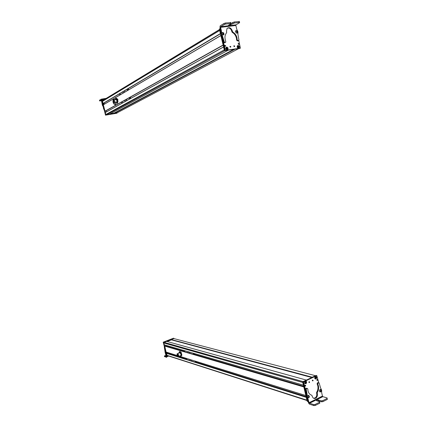 <?xml version="1.0" encoding="UTF-8"?>
<svg xmlns="http://www.w3.org/2000/svg" width="427" height="427" viewBox="0 0 427 427"><rect width="100%" height="100%" fill="white"/><g stroke="black" fill="none" stroke-linecap="round" stroke-linejoin="round"><path stroke-width="0.64" d="M114.084 113.123L233.708 49.388M117.142 112.84L114.206 113.454L114.073 113.182M103.067 100.276L219.467 29.548L103.099 100.254L103.297 100.799M219.67 30.413L102.459 101.359L103.072 103.526L220.449 33.722M219.681 30.461L220.417 33.589M103.195 103.51L220.465 33.786L103.072 103.526M104.065 102.987L104.364 104.151M103.345 104.748L220.871 35.5L103.334 104.812L105.042 111.271L223.15 45.166M103.334 104.812L220.887 35.569L223.118 45.032L104.957 111.212M106.051 110.758L106.344 111.917M105.309 112.493L223.567 46.938L105.309 112.493L105.795 114.511L106.35 114.9L109.141 114.377M105.298 112.552L223.583 47.007L224.271 49.916M110.145 113.833L114.281 113.07M113.86 102.571C114.329 102.886 114.559 102.539 114.548 101.541L114.105 100.041L113.347 99.902M113.523 99.897L114.078 100.174L114.468 101.498L114.03 102.517M113.08 100.916C113.096 99.875 113.352 99.64 113.849 100.217L114.239 101.541C114.222 102.581 113.966 102.816 113.475 102.245L113.08 100.916M113.208 100.985L113.812 100.436L114.116 101.471L113.513 102.021L113.208 100.985M117.334 98.989L117.937 102.005M115.786 98.183L116.181 98.578L115.37 99.133L115.786 98.183L116.865 98.461L117.783 100.099L117.937 101.412L117.462 103.233L115.995 102.56M117.617 101.466L117.201 102.411L117.094 100.217L116.181 98.578L116.939 98.909L117.094 100.217L117.617 101.466L117.937 101.412M117.26 98.85L116.939 98.909M115.701 101.984L116.384 102.955L117.201 102.411L117.142 103.291M116.891 101.866C116.838 99.779 116.432 99.048 115.674 99.678L115.653 99.774M115.066 99.875L113.865 99.432M115.146 104.748C115.749 104.647 115.989 103.841 115.866 102.331M102.822 104.663L102.902 104.973M101.567 100.735L99.635 100.948L101.359 100.035L102.368 105.207L102.384 102.944M103.9 108.874L103.206 106.2L103.43 108.266L104.257 110.273M102.955 106.344L102.368 105.207M101.823 100.623L101.605 99.737L104.823 99.208M103.206 106.2L102.613 105.063M99.635 100.948L99.464 100.249L101.183 99.187L101.605 99.737M103.75 104.508L103.515 103.74L104.327 104.172M116.886 113.24L105.506 115.162L101.973 100.484M102.32 101.589L102.106 100.404L103.275 100.148M117.206 112.941L105.752 114.996M108.986 114.516L105.699 114.884L102.25 100.425M117.089 112.995L114.046 113.593L113.87 113.15M109.168 114.361L105.864 114.794L102.261 100.596L103.211 100.185M117.324 112.744L114.222 113.497L114.057 113.112M127.342 90.278L127.497 89.649L127.342 90.278L127.609 90.236M119.827 95.04L119.512 93.807M127.684 88.949L127.999 90.22M124.577 91.608L124.342 92.018L124.577 91.608M123.179 92.44L122.949 92.856L123.179 92.44M120.281 94.175L120.056 94.58L120.281 94.175M128.319 88.57L128.639 89.846M122.384 102.485L122.159 102.891L122.384 102.485M130.79 98.365L130.47 97.094M130.144 98.722L129.829 97.452M121.604 102.053L121.914 103.286M124.972 100.991L125.207 100.591L124.972 100.991M126.381 100.212L126.616 99.806L126.381 100.212M129.392 98.536L129.632 98.13L129.392 98.536M229.939 46.5L230.265 47.157M229.945 46.74L230.025 46.297L230.81 46.618L230.729 47.061L229.945 46.74M220.273 28.62L220.487 29.538M223.059 40.442L225.323 50.044L225.691 50.349L240.39 48.128L238.746 40.554M234.706 46.057L234.631 46.5L233.852 46.18L233.932 45.737L234.706 46.057M226.62 47.087C228.002 47.418 228.402 48.251 227.815 49.585L227.276 49.863C226.027 49.644 225.579 48.875 225.931 47.557L226.62 47.087M237.14 46.997L237.284 45.913C238.122 45.15 238.826 45.406 239.398 46.671L239.115 47.941C238.266 48.459 237.609 48.144 237.14 46.997M224.714 45.817L224.799 45.331L225.669 45.684L225.584 46.175L224.714 45.817M238.186 43.901L238.271 43.415L239.12 43.767L239.035 44.253L238.186 43.901M219.793 28.694L220.225 28.428L219.74 28.988L220.919 33.973L219.766 29.095M224.735 50.146L221.021 34.406L224.778 50.338L225.152 50.642L239.819 48.438M233.847 45.94L234.167 46.591M224.714 45.502L225.125 46.303M238.186 43.597L238.565 44.371M237.316 47.114L238.207 47.76M237.524 32.431L237.412 32.991L236.894 33.151M235.875 25.492L220.61 27.365L220.754 26.677L224.298 24.504L225.734 24.056L230.868 23.442L231.092 23.682L228.514 25.241L228.856 25.487L234.407 23.015L239.462 22.407L239.664 22.647L236.03 24.809L235.875 25.492L236.755 29.282L237.924 31.758L237.946 34.4L238.949 40.079L237.812 40.955L238.496 40.656M220.61 27.365L221.474 31.144L221.49 32.964L220.951 33.285L220.956 34.192L222.189 36.786L223.801 42.38L224.623 42.759L225.184 42.481M238.367 40.65L237.204 39.935L236.953 37.731C236.286 35.153 234.893 33.263 232.774 32.057L232.251 30.755C230.906 27.654 229.15 26.922 226.988 28.566L226.491 31.486L226.721 32.228L226.214 33.295C225.029 34.95 224.687 36.957 225.184 39.305L225.856 42.054L225.168 42.454L224.346 42.07L221.49 32.964M235.442 31.299L235.72 30.787M223.027 34.987L222.264 34.576M222.611 32.719L222.899 32.831M222.691 32.569L223.753 33.007M227.41 28.134C229.416 27.67 230.847 28.652 231.701 31.075L232.224 32.377C234.343 33.578 235.736 35.468 236.398 38.04L236.649 40.245L237.812 40.955M220.225 25.791L219.932 27.173L220.935 31.465L220.951 33.285M230.847 22.626L225.483 22.994L224.052 23.442L220.241 25.791M239.424 21.601L234.161 21.958L231.028 23.437M224.068 34.192L223.551 34.902L222.109 34.39L221.837 33.135L222.36 32.42L223.801 32.938M223.657 34.059C222.873 34.021 222.638 33.621 222.953 32.858L223.871 33.834L223.657 34.059M223.737 33.744L223.727 33.242L222.969 33.114L222.979 33.616L223.737 33.744M222.969 33.135L223.492 33.381L223.497 33.861M223.342 32.927L222.99 33.626L223.727 33.242M223.481 33.872L223.049 33.674M237.647 32.153L237.092 33.082L236.243 33.05L235.41 31.545L235.966 30.616L236.814 30.648M237.081 31.006L237.439 32.025L236.788 32.228L236.547 31.048L237.081 31.006M236.825 31.118L236.633 31.908L237.049 32.116L237.348 31.822L236.825 31.118M236.649 31.288L237.236 31.326M236.611 31.79L236.996 31.465L237.108 31.961L237.348 31.822M236.622 31.844L236.985 32.084M229.934 46.676L230.126 47.061M233.841 46.121L234.023 46.49M224.949 50.589L224.367 50.317L219.414 29.335L219.729 28.887L219.462 29.041M238.928 47.883L237.914 45.641C239.173 45.945 239.515 46.692 238.928 47.883L237.732 46.052M237.796 46.036L237.914 45.641C239.355 46.602 239.75 47.328 239.088 47.803L238.928 47.963M238.624 48.027L238.618 48.112C237.449 47.984 237.038 47.248 237.375 45.908L238.624 48.027C237.38 47.717 237.044 46.97 237.609 45.785M227.66 49.5L226.54 47.285C227.826 47.514 228.199 48.256 227.66 49.5L226.363 47.701M226.438 47.68L226.54 47.285M226.235 47.45L227.356 49.671C226.086 49.431 225.712 48.694 226.235 47.45L226.161 47.413M306.276 380.051L166.615 341.365L163.984 342.39L163.771 342.945L164.315 344.829L303.389 385.17M163.771 342.945L302.759 382.496L303.383 385.138L164.235 344.786M165.505 345.176L165.703 345.939L184.25 351.357M166.076 352.045L177.413 355.574L166.076 352.045L164.721 345.907L303.741 386.654M164.555 346.046L303.805 386.942L305.839 395.546L178.609 355.947M167.341 352.456L167.528 353.188L186.156 359.032M185.964 358.253L186.241 359.358L167.437 353.444L167.528 353.188M166.397 353.3L306.26 397.345L306.928 400.168L166.984 355.307L166.551 353.166L306.196 397.062L196.778 362.486M166.984 355.307L306.928 400.168L166.893 355.269M167.854 355.584L307.013 400.537M315.457 375.701L173.853 338.579L171.318 339.556L312.196 377.34M311.795 377.527L171.286 339.636M171.446 339.865L167.16 341.52M178.086 356.187C178.497 355.659 178.326 354.88 177.563 353.839L177.264 353.711C176.853 354.245 177.029 355.029 177.792 356.065L178.347 356.267C178.817 355.67 178.619 354.784 177.755 353.609L177.168 353.748M177.37 353.668L177.771 353.753C178.534 354.794 178.71 355.579 178.294 356.107M177.995 355.921L177.354 353.978L177.995 355.921M178.95 352.424L179.932 351.405L180.749 352.083L181.699 354.036L181.838 355.312L180.851 356.321L180.034 355.632L181.027 355.942L180.851 356.321M180.749 352.083L181.699 354.036M181.838 355.312L181.544 355.429L181.075 354.293L180.941 353.017L181.229 352.905M181.544 355.429L181.027 355.942L181.075 354.293L180.119 352.334L180.941 353.017M179.639 351.517L180.119 352.334L179.126 352.04L178.956 352.851M180.738 354.191C180.37 353.054 179.954 352.531 179.495 352.633M168.644 356.065L166.77 356.796L166.631 357.362L165.249 352.99L165.548 353.086L165.238 350.599M164.299 346.932L165.249 352.99M166.77 356.796L165.548 353.086M165.559 351.853L165.66 352.254M166.418 356.497L164.379 356.011L166.082 355.141M164.512 356.529L166.631 357.351M167.203 352.414L166.962 352.857L166.466 352.184M166.936 356.091L166.605 355.931L163.258 342.16L173.469 338.2L174.317 338.702M167.24 356.134L166.882 355.947M166.669 355.099L163.557 342.246L173.773 338.28M167.117 356.065L163.504 342.625L166.685 341.386M171.179 339.967L171.104 339.454L173.832 338.403L171.318 339.508L171.35 339.903M168.003 355.856L167.074 355.985L163.701 342.684L166.599 341.322M195.123 361.103L195.347 361.813L195.363 361.178M196.062 362.443L195.779 361.311M191.739 360.052L191.76 360.714L191.547 359.993M190.063 359.529L190.079 360.185L189.866 359.47M186.583 358.445L186.594 359.08L186.375 358.381M196.762 362.406L196.548 361.552M184.688 350.738L184.651 351.32L184.421 350.663M194.579 353.609L194.803 354.495M184.32 351.651L184.048 350.556M193.815 353.391L194.098 354.517M187.917 351.677L188.136 352.371L188.142 351.741M189.588 352.163L189.807 352.862L189.812 352.227M193.159 353.198L193.378 353.903L193.394 353.262M312.468 380.126L312.34 380.665L312.543 380.051L313.098 380.297L312.9 380.911L312.34 380.66M320.41 389.878L320.314 389.456M318.739 382.72L316.802 375.627L303.848 381.77L303.666 382.213L305.796 391.249M308.87 382.32L309.073 381.706L309.634 381.951L309.431 382.565L308.87 382.32L309.004 381.775M316.012 379.032C314.683 378.995 314.389 378.226 315.137 376.726L315.425 376.523C316.882 376.699 317.101 377.527 316.081 379L316.012 379.032M306.677 382.085L306.02 383.804L304.627 383.062L305.049 381.519C305.791 380.996 306.33 381.183 306.677 382.085M317.683 379.736L317.464 380.409L316.855 380.131L317.074 379.464L317.683 379.736M305.743 385.453L305.518 386.136L304.894 385.859L305.118 385.181L305.743 385.453M306.597 397.126L307.616 401.449L308.251 401.738M316.802 375.627L316.161 375.456L303.17 381.626L306.511 396.752M317.042 379.566L316.871 380.195M305.091 385.202L304.915 385.928M307.52 396.171L308.102 395.434M309.063 402.704L322.444 396.091L322.876 396.656L327.114 397.937L327.098 398.471L322.673 400.681L321.259 400.857L318.227 399.912L316.711 400.099L316.583 400.723L319.609 401.679L319.577 402.223L315.083 404.465L313.664 404.636L309.191 403.003L307.162 396.251L306.533 396.053L308.54 402.971L309.399 404.123L313.888 405.597L315.307 405.42L319.796 403.179L319.828 402.629M322.62 396.784L322.534 396.405M322.497 396.24L321.675 392.707L321.638 390.081L320.565 387.935L319.134 382.987L317.816 382.64L317.33 383.067L317.101 383.852L317.784 385.72C318.27 388.1 317.88 390.321 316.61 392.386L316.701 393.689C316.989 395.407 316.524 396.784 315.307 397.825L313.658 398.29M307.264 388.378L306.1 388.266L305.572 389.002L306.501 394.281L307.136 394.479L306.207 389.189L306.73 388.453L307.787 388.81L308.022 390.918C308.641 393.267 309.901 394.708 311.801 395.237L312.276 396.357C313.002 398.407 314.229 398.962 315.948 398.023C317.165 396.982 317.629 395.605 317.341 393.881L317.25 392.578C318.521 390.508 318.91 388.282 318.425 385.901L317.741 384.028L318.457 382.816M307.136 394.479L307.162 396.251M320.335 389.44L320.981 389.627M320.298 391.991L319.791 391.794M306.501 394.281L306.533 396.053M318.483 382.8L317.816 382.64M308.246 399.224L307.616 399.021M322.022 396.662L322.182 396.961M306.527 391.885L305.897 391.692M317.224 400.926L318.446 400.857L321.478 401.807L322.892 401.636L327.317 399.421L327.333 398.887M321.173 391.324L321.125 391.372C320.394 391.532 320.218 391.185 320.597 390.331L321.173 391.324L320.853 391.783L319.663 391.666L319.423 390.529L319.994 389.589L321.115 389.76M320.533 390.657L320.544 391.143L321.195 391.041L321.184 390.561L320.533 390.657M320.794 390.417L321.184 390.561M320.533 390.673L320.901 390.475L321.195 391.041M320.533 390.774L320.912 390.961L320.645 391.201M309.223 397.227L308.774 397.404L309.031 396.101L309.223 397.227L308.918 397.686L308.187 397.884L307.429 396.656L307.92 395.562L308.689 395.333L309.447 396.56M309.009 397.211L309.175 396.373L308.529 396.678L309.009 397.211L308.63 397.105M308.902 396.315L308.732 397.126L308.55 396.774M308.556 396.64L309.276 396.832M307.589 401.332L307.173 401.193L302.668 382.112L302.85 381.674L306.485 380.046M312.345 377.174L315.916 375.579M307.173 401.193L307.611 401.423M306.255 383.419L305.326 381.492C306.453 381.439 306.762 382.085 306.255 383.419L305.043 381.722M305.049 381.727L305.978 383.654C304.835 383.718 304.526 383.072 305.049 381.727L304.958 381.663C304.366 383.024 304.654 383.708 305.833 383.724M304.979 381.658C304.43 383.078 304.761 383.756 305.967 383.697L305.978 383.654M315.201 376.881L315.307 376.678C316.151 376.246 316.498 376.886 316.354 378.594L315.356 376.731C316.466 376.619 316.797 377.233 316.348 378.578L315.083 376.966M315.094 376.982L316.087 378.824C314.961 378.952 314.63 378.338 315.094 376.982L314.998 376.924C314.469 378.258 314.768 378.92 315.9 378.914M315.019 376.913C314.539 378.343 314.891 378.995 316.071 378.866L316.087 378.824M114.126 113.395L234.604 49.254M114.206 113.454L234.989 49.196M116.934 112.947L238.57 48.673M103.062 100.356L219.489 29.644M102.459 101.359L219.681 30.466M102.992 103.467L220.417 33.584M105.17 111.25L223.166 45.23M105.795 114.511L224.266 49.9M106.35 114.9L224.826 50.61M109.109 114.393L228.269 50.183M113.545 99.683C113.94 99.091 114.383 99.16 114.884 99.907M114.655 102.165C114.516 104.455 114.004 104.588 113.118 102.565L113.08 100.569M115.632 101.994C115.882 104.391 115.391 105.111 114.164 104.151M101.268 99.171L106.222 98.354M220.279 28.657L219.74 28.988M225.323 50.044L224.778 50.338M225.691 50.349L225.152 50.642M240.246 48.214L239.686 48.507M236.03 24.809L220.754 26.677M224.052 23.442L224.298 24.504M221.474 31.144L220.935 31.465M221.907 34.731L221.362 35.046M222.729 36.471L222.189 36.786M223.46 39.578L222.915 39.887M224.346 42.07L223.801 42.38M225.168 42.454L224.623 42.759M225.686 42.198L225.141 42.503M232.347 31.379L231.797 31.699M232.774 32.057L232.224 32.377M237.182 39.738L236.627 40.047M237.78 40.544L237.225 40.848M239.131 21.366L239.371 22.412M225.734 24.056L225.483 22.994M230.777 23.453L230.532 22.391M230.388 25.012L230.201 24.222M232.977 23.453L232.731 22.401M234.161 21.958L234.407 23.015M219.772 29.116L219.414 29.335M224.725 50.119L224.367 50.317M237.231 46.164L238.175 48.112M237.86 45.593C239.029 45.742 239.435 46.479 239.088 47.803M225.878 47.835L226.838 49.762M226.481 47.237C227.698 47.344 228.13 48.08 227.788 49.447L227.666 49.58M164.059 342.353L303.026 381.589M194.787 354.437L303.645 386.254M165.697 345.982L184.261 351.41M194.039 354.271L303.661 386.328M165.617 346.148L184.315 351.629M194.563 354.629L303.73 386.616M164.598 345.955L303.768 386.782M177.733 355.675L178.144 355.798M177.749 355.696L178.134 355.819M178.603 355.963L305.844 395.578M196.746 362.347L306.09 396.624M167.523 353.236L186.172 359.08M195.993 362.165L306.111 396.694M167.443 353.401L186.225 359.304M196.596 362.56L306.18 396.993M166.439 353.209L306.223 397.185M167.854 355.776L307.002 400.483M171.328 339.55L312.297 377.222L171.318 339.556M171.334 339.833L311.838 377.511M164.544 356.668L164.379 356.011M165.799 353.999L166.098 354.095M164.971 351.88L165.27 351.976M164.971 350.642L165.27 350.732M164.486 348.683L164.769 348.768M166.605 355.931L166.904 356.027M163.151 342.443L163.45 342.523M163.295 342.144L163.594 342.23M194.813 354.533L194.531 354.645M303.848 381.77L303.218 381.594M303.666 382.213L303.037 382.032M308.23 401.647L307.616 401.449M307.541 397.852L306.906 397.654M313.664 404.636L313.888 405.597M309.495 403.28L322.876 396.656M316.418 400.643L316.791 400.462M318.419 382.848L317.779 382.672M317.971 383.243L317.33 383.067M317.8 384.199L317.16 384.017M317.25 392.578L316.61 392.386M317.17 393.336L316.53 393.15M306.73 388.453L306.1 388.266M306.207 389.189L305.572 389.002M315.307 405.42L315.083 404.465M327.023 398.514L327.242 399.464M322.673 400.681L322.892 401.636M321.259 400.857L321.478 401.807M318.227 399.912L318.446 400.857M319.722 403.221L319.497 402.266M303.085 382.234L302.668 382.112M305.257 381.423C306.442 381.343 306.773 382.01 306.26 383.435C306.639 381.855 306.319 381.188 305.289 381.444M316.284 376.779L315.275 376.667M102.469 101.3L219.665 30.397M116.069 101.92L114.516 102.192M117.985 99.368L117.558 99.443M116.502 99.624L114.105 100.041M114.094 101.92L113.513 102.021M113.854 101.738L114.121 101.69M113.475 100.799L113.945 100.713M113.417 101.071L113.806 101.002M113.577 101.594L113.908 101.535M113.71 101.311L114.089 101.247M113.678 101.13L114.052 101.066M114.874 99.907C113.502 99.027 112.867 99.555 112.968 101.493M101.439 99.32L105.821 98.6M129.744 98.712L129.477 98.76M225.301 46.329L225.584 46.175M238.757 44.403L239.035 44.253M237.412 32.991L237.097 33.167M239.216 21.355L239.462 22.407M230.868 23.442L230.623 22.385M228.749 25.497L228.669 25.145M222.061 32.666L222.953 32.858M223.892 34.603L223.871 33.834M237.433 32.788L237.439 32.025M235.661 30.851L236.547 31.048M237.593 45.764L237.321 45.983M227.788 49.447C228.066 50.162 228.231 47.018 226.534 47.274M163.984 342.39L302.914 381.642M164.587 345.961L303.773 386.798M166.429 353.214L306.228 397.201M181.31 352.19L180.941 352.334M179.954 352.734L177.755 353.609M178.182 355.654L177.765 355.824M177.648 355.301L177.926 355.189M177.883 355.408L178.171 355.291M177.418 354.869L177.781 354.725M177.664 354.848L178 354.709M163.258 342.16L163.557 342.246M312.9 380.911L312.377 380.767M303.8 381.802L303.17 381.626M309.431 382.565L308.902 382.421M316.898 380.254L317.464 380.409M304.931 385.96L305.518 386.136M309.191 403.003L322.572 396.389M315.948 398.023L315.307 397.825M306.501 388.549L305.865 388.362M327.098 398.471L327.317 399.421M316.62 400.147L316.765 400.782M319.796 403.179L319.577 402.223M319.994 389.589L320.741 390.235M308.032 395.477L308.785 396.128"/></g></svg>
